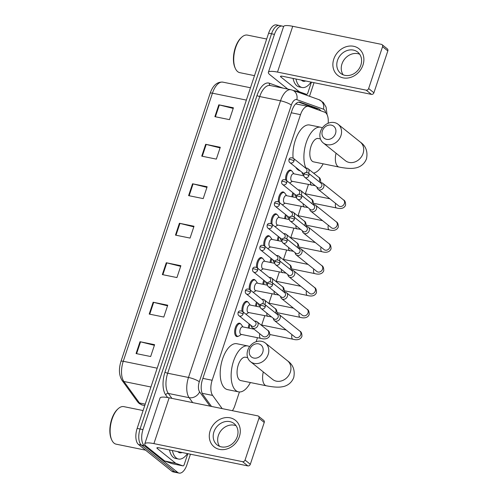 <?xml version="1.0" encoding="UTF-8"?>
<svg xmlns="http://www.w3.org/2000/svg" width="498" height="498" viewBox="0 0 498 498"><rect width="100%" height="100%" fill="white"/><g stroke="black" fill="none" stroke-linecap="round" stroke-linejoin="round"><path stroke-width="0.75" d="M238.131 336.281A6.81 3.305 -78.5 0 1 236.799 336.536A6.81 3.305 -78.5 0 1 236.052 336.175A6.81 3.305 -78.5 0 1 235.112 328.394A6.81 3.305 -78.5 0 1 239.513 323.183A6.81 3.305 -78.5 0 1 240.26 323.544A6.81 3.305 -78.5 0 1 240.646 323.943M241.984 311.113A6.81 3.305 -78.5 0 1 243.229 304.241A6.81 3.305 -78.5 0 1 246.79 301.315A6.81 3.305 -78.5 0 1 247.531 301.67A6.81 3.305 -78.5 0 1 247.923 302.068M249.261 289.238A6.81 3.305 -78.5 0 1 250.506 282.372A6.81 3.305 -78.5 0 1 254.067 279.44A6.81 3.305 -78.5 0 1 254.808 279.795A6.81 3.305 -78.5 0 1 255.2 280.193M256.532 267.364A6.81 3.305 -78.5 0 1 257.777 260.498A6.81 3.305 -78.5 0 1 261.344 257.566A6.81 3.305 -78.5 0 1 262.085 257.927A6.81 3.305 -78.5 0 1 262.477 258.319M263.809 245.489A6.81 3.305 -78.5 0 1 265.054 238.623A6.81 3.305 -78.5 0 1 268.621 235.691A6.81 3.305 -78.5 0 1 269.362 236.052A6.81 3.305 -78.5 0 1 269.748 236.45M271.086 223.621A6.81 3.305 -78.5 0 1 272.331 216.748A6.81 3.305 -78.5 0 1 275.898 213.823A6.81 3.305 -78.5 0 1 276.639 214.177A6.81 3.305 -78.5 0 1 277.025 214.576M278.363 201.746A6.81 3.305 -78.5 0 1 279.608 194.88A6.81 3.305 -78.5 0 1 283.175 191.948A6.81 3.305 -78.5 0 1 283.916 192.303A6.81 3.305 -78.5 0 1 284.302 192.701M285.64 179.871A6.81 3.305 -78.5 0 1 286.885 173.005A6.81 3.305 -78.5 0 1 290.446 170.073A6.81 3.305 -78.5 0 1 291.193 170.434A6.81 3.305 -78.5 0 1 291.579 170.833M291.953 196.778A6.81 3.305 -78.5 0 1 292.886 192.714M284.675 218.647A6.81 3.305 -78.5 0 1 285.609 214.582M262.851 284.271A6.81 3.305 -78.5 0 1 263.778 280.206M248.297 328.014A6.81 3.305 -78.5 0 1 249.23 323.949M255.574 306.139A6.81 3.305 -78.5 0 1 256.501 302.074M270.128 262.396A6.81 3.305 -78.5 0 1 271.055 258.331M277.398 240.522A6.81 3.305 -78.5 0 1 278.332 236.457M328.145 123.267A12.774 6.194 101.5 0 0 324.652 112.181L308.748 106.479A12.774 6.194 101.5 0 0 308.33 106.36L295.663 103.926M232.379 410.694A12.774 6.194 101.5 0 0 234.894 405.559L239.42 391.963M308.33 106.36A12.774 6.194 101.5 0 0 300.512 114.652L212.154 380.267A12.774 6.194 101.5 0 0 212.627 395.424L222.189 408.621M256.134 341.715L257.472 337.7M261.687 325.032L264.743 315.832M268.957 303.158L272.02 293.957M276.234 281.289L279.297 272.082M283.511 259.414L286.574 250.208M290.788 237.54L293.851 228.339M298.065 215.665L301.128 206.465M305.342 193.797L308.405 184.59M190.435 454.207L186.912 464.808A12.774 6.194 -78.5 0 1 179.093 473.1A12.774 6.194 -78.5 0 1 177.699 472.428L144.32 445.66A12.774 6.194 -78.5 0 1 142.988 429.593L274.46 34.374A12.774 6.194 -78.5 0 1 282.279 26.089A12.774 6.194 -78.5 0 1 283.561 26.674M314.026 82.687L309.507 96.276M179.093 473.1L173.254 471.911A12.774 6.194 -78.5 0 1 171.86 471.239L138.481 444.471L141.401 445.069A12.774 6.194 -78.5 0 1 140.069 428.996L271.541 33.783A12.774 6.194 -78.5 0 1 279.359 25.491A12.774 6.194 -78.5 0 0 271.541 33.783L140.069 428.996A12.774 6.194 -78.5 0 0 141.401 445.069L174.779 471.836L141.401 445.069L144.32 445.66M176.174 472.509A12.774 6.194 -78.5 0 1 174.779 471.836A12.774 6.194 -78.5 0 0 176.174 472.509M320.675 110.749A12.774 6.194 101.5 0 0 318.539 108.819L300.244 102.264A12.774 6.194 101.5 0 0 299.827 102.146A12.774 6.194 101.5 0 0 292.009 110.438L202.493 379.526A12.774 6.194 101.5 0 0 202.966 394.677L211.494 406.443M298.632 102.14L315.62 108.222A12.774 6.194 -78.5 0 1 317.351 109.56M138.481 444.471A12.774 6.194 -78.5 0 1 137.149 428.405L268.621 33.192A12.774 6.194 -78.5 0 1 276.44 24.9L282.279 26.089M205.68 144.302L220.278 147.277L216.337 159.117L201.74 156.148L205.68 144.302A3.405 0.722 -161.6 0 1 206.209 144.426L202.275 156.26M218.815 104.823L233.413 107.792L229.472 119.638L214.875 116.669L218.815 104.823A3.405 0.722 -161.6 0 1 219.344 104.941L215.41 116.775M166.282 262.751L180.874 265.72L176.933 277.567L162.342 274.597L166.282 262.751A3.405 0.722 -161.6 0 1 166.805 262.869L162.871 274.703M153.147 302.23L167.739 305.206L163.798 317.045L149.207 314.076L153.147 302.23A3.405 0.722 -161.6 0 1 153.677 302.354L149.736 314.182M140.013 341.715L154.604 344.684L150.664 356.531L136.072 353.561L140.013 341.715A3.405 0.722 -161.6 0 1 140.542 341.833L136.601 353.667M192.545 183.787L207.143 186.756L203.203 198.602L188.605 195.633L192.545 183.787A3.405 0.722 -161.6 0 1 193.075 183.905L189.14 195.739M179.411 223.266L194.008 226.241L190.068 238.081L175.47 235.112L179.411 223.266A3.405 0.722 -161.6 0 1 179.94 223.39L176.006 235.218M193.803 226.858L179.94 223.39M206.938 187.379L193.075 183.905M154.399 345.307L140.542 341.833M167.533 305.822L153.677 302.354M180.668 266.343L166.805 262.869M233.201 108.415L219.344 104.941M220.072 147.894L206.209 144.426M239.382 436.572A17.032 14.454 128.7 0 1 219.537 449.395A17.032 14.454 128.7 0 1 210.193 430.627A17.032 14.454 128.7 0 1 230.045 417.81A17.032 14.454 128.7 0 1 239.382 436.572M213.928 431.872A13.62 11.56 -51.3 0 0 217.078 444.876A13.62 11.56 -51.3 0 0 237.278 436.628A13.62 11.56 -51.3 0 0 234.122 423.624A13.62 11.56 -51.3 0 0 213.928 431.872M219.574 446.339A13.62 11.56 128.7 0 1 218.385 435.451A13.62 11.56 128.7 0 1 236.089 425.74M187.833 453.678L184.235 464.497A2.129 1.033 101.5 0 1 182.934 465.879L171.984 463.65A2.129 1.033 -78.5 0 1 171.916 463.632L164.869 461.104A2.129 1.033 -78.5 0 1 164.707 461.011L146.337 446.283A17.032 3.604 18.4 0 1 144.775 443.88A17.032 3.604 18.4 0 1 153.907 443.618L242.57 461.671A2.129 1.805 -51.3 0 0 245.047 460.065L250.32 464.292A2.129 1.805 128.7 0 1 247.836 465.898L159.173 447.845A4.258 0.903 -161.6 0 0 156.895 447.907A4.258 0.903 -161.6 0 0 157.281 448.511L175.657 463.24A2.129 1.033 101.5 0 0 175.819 463.333L182.866 465.86A2.129 1.033 101.5 0 0 182.934 465.879M144.775 443.88L160.007 398.076A17.032 3.604 18.4 0 1 169.139 397.821L257.802 415.867A2.129 1.805 -51.3 0 1 258.474 416.185A2.129 1.805 -51.3 0 1 258.972 418.214L245.047 460.065M258.474 416.185L263.747 420.412A2.129 1.805 128.7 0 1 264.239 422.441L250.32 464.292M145.572 450.161L116.177 444.179A19.161 9.288 -78.5 0 1 114.086 443.17A19.161 9.288 -78.5 0 1 111.77 440.002A19.161 9.288 -78.5 0 1 118.132 408.752A19.161 9.288 -78.5 0 1 123.821 406.629L143.088 410.551M187.472 453.603A21.29 10.321 -78.5 0 1 178.508 459.038A21.29 10.321 -78.5 0 1 176.186 457.923A21.29 10.321 -78.5 0 1 172.383 450.534M178.508 459.038L175.589 458.446A21.29 10.321 -78.5 0 1 173.267 457.326A21.29 10.321 -78.5 0 1 169.463 449.937M182.106 452.514A14.903 7.221 -78.5 0 1 178.16 451.997A14.903 7.221 -78.5 0 1 177.742 451.624M111.77 440.002L111.409 439.205A18.308 8.877 -78.5 0 1 117.484 409.344L118.132 408.752M262.757 352.298A7.663 6.505 -51.3 0 0 258.555 343.85A7.663 6.505 -51.3 0 0 249.623 349.621A7.663 6.505 -51.3 0 0 253.831 358.068A7.663 6.505 -51.3 0 0 262.757 352.298M247.73 350.287A11.921 10.116 128.7 0 1 265.403 343.066A11.921 10.116 128.7 0 1 268.167 354.445A11.921 10.116 128.7 0 1 250.494 361.666A11.921 10.116 128.7 0 1 247.73 350.287M247.68 357.664L245.576 357.234A11.921 5.777 101.5 0 0 237.863 366.347A11.921 5.777 101.5 0 0 239.519 379.968A11.921 5.777 101.5 0 0 240.814 380.596L266.355 385.794C274.896 387.45 279.403 387.332 282.285 386.765C285.074 386.417 291.081 384.468 293.745 377.484C295.183 370.269 293.117 364.717 287.545 360.82L265.403 343.066M250.394 382.545A23.412 11.354 -78.5 0 1 238.523 391.858A23.412 11.354 -78.5 0 1 235.971 390.631A23.412 11.354 -78.5 0 1 232.722 363.87A23.412 11.354 -78.5 0 1 247.867 345.967A23.412 11.354 -78.5 0 1 249.604 346.639M238.523 391.858L227.58 389.629A23.412 11.354 -78.5 0 1 225.028 388.403A23.412 11.354 -78.5 0 1 221.778 361.641A23.412 11.354 -78.5 0 1 236.924 343.738L247.867 345.967M335.521 133.564A7.663 6.505 -51.3 0 0 331.319 125.123A7.663 6.505 -51.3 0 0 322.387 130.893A7.663 6.505 -51.3 0 0 326.588 139.334A7.663 6.505 -51.3 0 0 335.521 133.564M320.494 131.559A11.921 10.116 128.7 0 1 338.167 124.338A11.921 10.116 128.7 0 1 340.925 135.717A11.921 10.116 128.7 0 1 323.252 142.938A11.921 10.116 128.7 0 1 320.494 131.559M320.438 138.93L318.334 138.5A11.921 5.777 101.5 0 0 310.628 147.613A11.921 5.777 101.5 0 0 312.277 161.24A11.921 5.777 101.5 0 0 313.578 161.862L339.119 167.067C347.66 168.722 352.161 168.604 355.049 168.031C357.832 167.689 363.845 165.734 366.503 158.756C367.947 151.541 365.881 145.982 360.303 142.086L338.167 124.338M323.152 163.811A23.412 11.354 -78.5 0 1 313.559 173.123M300.201 170.87A23.412 11.354 -78.5 0 1 297.785 169.669A23.412 11.354 -78.5 0 1 295.762 167.309M305.903 168.025A23.412 11.354 -78.5 0 1 306.662 141.376A23.412 11.354 -78.5 0 1 320.631 127.239A23.412 11.354 -78.5 0 1 322.368 127.905M293.092 158.103A23.412 11.354 -78.5 0 1 297.567 134.809A23.412 11.354 -78.5 0 1 309.681 125.01L320.631 127.239M273.327 318.334L273.34 318.446A3.835 3.249 -51.3 0 0 274.423 320.575A3.835 3.249 -51.3 0 0 275.637 321.135A3.835 3.249 -51.3 0 0 280.1 318.253A3.835 3.249 -51.3 0 0 279.216 314.593A3.835 3.249 -51.3 0 0 278.002 314.026A3.835 3.249 -51.3 0 0 276.907 314.001L276.795 314.014M265.241 306.88A2.77 2.347 -51.3 0 1 261.139 308.555L274.031 318.894A2.77 2.347 -51.3 0 0 274.908 319.305A2.77 2.347 -51.3 0 0 278.133 317.22A2.77 2.347 -51.3 0 0 277.492 314.58L264.6 304.241C262.203 303.276 260.753 303.705 260.242 305.523A2.77 0.585 -161.6 0 1 261.724 305.479A2.77 0.585 18.4 0 1 265.241 306.88A2.77 2.347 -51.3 0 0 264.6 304.241M253.457 329.066A3.835 1.855 -78.5 0 1 253.451 328.699M249.237 328.207A6.387 3.094 -78.5 0 1 250.002 324.572M280.604 296.459L280.617 296.571A3.835 3.249 -51.3 0 0 281.7 298.7A3.835 3.249 -51.3 0 0 282.914 299.261A3.835 3.249 -51.3 0 0 287.377 296.378A3.835 3.249 -51.3 0 0 286.493 292.718A3.835 3.249 -51.3 0 0 285.273 292.158A3.835 3.249 -51.3 0 0 284.184 292.127L284.065 292.145M272.518 285.005A2.77 2.347 -51.3 0 1 268.41 286.686L281.308 297.026A2.77 2.347 -51.3 0 0 282.185 297.431A2.77 2.347 -51.3 0 0 285.41 295.345A2.77 2.347 -51.3 0 0 284.769 292.706L271.877 282.366C269.48 281.401 268.03 281.831 267.519 283.648A2.77 0.585 -161.6 0 1 269.001 283.611A2.77 0.585 18.4 0 1 272.518 285.005A2.77 2.347 -51.3 0 0 271.877 282.366M256.514 306.332A6.387 3.094 -78.5 0 1 257.279 302.697M287.881 274.585L287.894 274.703A3.835 3.249 -51.3 0 0 288.971 276.826A3.835 3.249 -51.3 0 0 290.191 277.392A3.835 3.249 -51.3 0 0 294.654 274.504A3.835 3.249 -51.3 0 0 293.764 270.85A3.835 3.249 -51.3 0 0 292.55 270.283A3.835 3.249 -51.3 0 0 291.454 270.252L291.342 270.271M279.789 263.137A2.77 2.347 -51.3 0 1 275.687 264.812L288.585 275.151A2.77 2.347 -51.3 0 0 289.463 275.556A2.77 2.347 -51.3 0 0 292.687 273.477A2.77 2.347 -51.3 0 0 292.046 270.831L279.154 260.491C276.757 259.526 275.307 259.956 274.796 261.78A2.77 0.585 -161.6 0 1 276.278 261.736A2.77 0.585 18.4 0 1 279.789 263.137A2.77 2.347 -51.3 0 0 279.154 260.491M263.791 284.458A6.387 3.094 -78.5 0 1 264.556 280.828M295.158 252.716L295.165 252.828A3.835 3.249 -51.3 0 0 296.248 254.951A3.835 3.249 -51.3 0 0 297.462 255.518A3.835 3.249 -51.3 0 0 301.931 252.635A3.835 3.249 -51.3 0 0 301.041 248.975A3.835 3.249 -51.3 0 0 299.827 248.409A3.835 3.249 -51.3 0 0 298.732 248.384L298.619 248.396M287.066 241.262A2.77 2.347 -51.3 0 1 282.964 242.937L295.862 253.277A2.77 2.347 -51.3 0 0 296.74 253.687A2.77 2.347 -51.3 0 0 299.964 251.602A2.77 2.347 -51.3 0 0 299.323 248.963L286.425 238.617C284.034 237.658 282.584 238.081 282.067 239.905A2.77 0.585 -161.6 0 1 283.555 239.862A2.77 0.585 18.4 0 1 287.066 241.262A2.77 2.347 -51.3 0 0 286.425 238.617M271.068 262.589A6.387 3.094 -78.5 0 1 271.833 258.954M302.435 230.842L302.442 230.954A3.835 3.249 -51.3 0 0 303.525 233.083A3.835 3.249 -51.3 0 0 304.739 233.643A3.835 3.249 -51.3 0 0 309.208 230.761A3.835 3.249 -51.3 0 0 308.318 227.1A3.835 3.249 -51.3 0 0 307.104 226.54A3.835 3.249 -51.3 0 0 306.009 226.509L305.897 226.522M294.343 219.388A2.77 2.347 -51.3 0 1 290.241 221.062L303.139 231.402A2.77 2.347 -51.3 0 0 304.017 231.813A2.77 2.347 -51.3 0 0 307.241 229.727A2.77 2.347 -51.3 0 0 306.6 227.088L293.702 216.748C291.311 215.783 289.861 216.213 289.344 218.031A2.77 0.585 -161.6 0 1 290.832 217.987A2.77 0.585 18.4 0 1 294.343 219.388A2.77 2.347 -51.3 0 0 293.702 216.748M278.338 240.715A6.387 3.094 -78.5 0 1 279.11 237.079M309.712 208.967L309.719 209.079A3.835 3.249 -51.3 0 0 310.802 211.208A3.835 3.249 -51.3 0 0 312.016 211.768A3.835 3.249 -51.3 0 0 316.485 208.886A3.835 3.249 -51.3 0 0 315.595 205.226A3.835 3.249 -51.3 0 0 314.381 204.666A3.835 3.249 -51.3 0 0 313.286 204.634L313.174 204.653M301.62 197.513A2.77 2.347 -51.3 0 1 297.518 199.194L310.416 209.534A2.77 2.347 -51.3 0 0 311.294 209.938A2.77 2.347 -51.3 0 0 314.518 207.853A2.77 2.347 -51.3 0 0 313.877 205.213L300.979 194.874C298.588 193.909 297.132 194.338 296.621 196.156A2.77 0.585 -161.6 0 1 298.109 196.119A2.77 0.585 18.4 0 1 301.62 197.513A2.77 2.347 -51.3 0 0 300.979 194.874M285.615 218.84A6.387 3.094 -78.5 0 1 286.387 215.204M316.989 187.092L316.996 187.211A3.835 3.249 -51.3 0 0 318.079 189.333A3.835 3.249 -51.3 0 0 319.293 189.9A3.835 3.249 -51.3 0 0 323.756 187.011A3.835 3.249 -51.3 0 0 322.872 183.357A3.835 3.249 -51.3 0 0 321.658 182.791A3.835 3.249 -51.3 0 0 320.563 182.76L320.451 182.778M308.897 175.645A2.77 2.347 -51.3 0 1 304.795 177.319L317.687 187.659A2.77 2.347 -51.3 0 0 318.564 188.063A2.77 2.347 -51.3 0 0 321.795 185.984A2.77 2.347 -51.3 0 0 321.154 183.339L308.256 172.999C305.865 172.034 304.409 172.464 303.898 174.288A2.77 0.585 -161.6 0 1 305.38 174.244A2.77 0.585 18.4 0 1 308.897 175.645A2.77 2.347 -51.3 0 0 308.256 172.999M292.892 196.965A6.387 3.094 -78.5 0 1 293.664 193.336M262.938 336.306L262.894 336.275A3.835 3.249 -51.3 0 0 264.108 336.835A3.835 3.249 -51.3 0 0 268.64 333.728A3.835 3.249 -51.3 0 0 267.687 330.292C269.076 330.865 269.773 332.577 269.785 335.434C269.213 337.295 266.804 340.09 260.74 338.366L241.038 334.357A3.835 1.855 -78.5 0 1 240.621 334.158A3.835 1.855 -78.5 0 1 240.092 329.776A3.835 1.855 -78.5 0 1 242.57 326.85L254.061 329.19M251.154 325.499L251.166 325.611A3.835 3.249 -51.3 0 0 252.249 327.734A3.835 3.249 -51.3 0 0 253.463 328.3A3.835 3.249 -51.3 0 0 257.615 326.128A3.835 3.249 -51.3 0 0 257.043 321.758A3.835 3.249 -51.3 0 0 255.829 321.191A3.835 3.249 -51.3 0 0 254.733 321.16L254.621 321.179M241.437 334.438L238.99 335.957A6.387 3.094 -78.5 0 1 237.614 336.268A6.387 3.094 -78.5 0 1 236.917 335.932A6.387 3.094 -78.5 0 1 236.027 328.636A6.387 3.094 -78.5 0 1 240.161 323.75A6.387 3.094 -78.5 0 1 240.858 324.086A6.387 3.094 -78.5 0 1 241.306 324.572L242.968 326.931M243.068 314.045A2.77 2.347 -51.3 0 1 238.965 315.72L251.857 326.059A2.77 2.347 -51.3 0 0 252.735 326.464A2.77 2.347 -51.3 0 0 255.96 324.385A2.77 2.347 -51.3 0 0 255.318 321.739L242.426 311.399C240.03 310.441 238.579 310.864 238.069 312.688A2.77 0.585 -161.6 0 1 239.55 312.644A2.77 0.585 18.4 0 1 243.068 314.045A2.77 2.347 -51.3 0 0 242.426 311.399M271.591 316.94L248.315 312.483A3.835 1.855 -78.5 0 1 247.898 312.283A3.835 1.855 -78.5 0 1 247.369 307.907A3.835 1.855 -78.5 0 1 249.847 304.975L260.186 307.079M264.805 304.403A3.835 3.249 -51.3 0 0 264.32 299.883A3.835 3.249 -51.3 0 0 263.1 299.317A3.835 3.249 -51.3 0 0 262.01 299.292L261.892 299.304M258.431 303.624L258.443 303.736A3.835 3.249 -51.3 0 0 259.526 305.859A3.835 3.249 -51.3 0 0 260.105 306.22M243.068 311.916A6.387 3.094 -78.5 0 1 243.896 305.056A6.387 3.094 -78.5 0 1 247.438 301.881A6.387 3.094 -78.5 0 1 248.135 302.211A6.387 3.094 -78.5 0 1 248.583 302.703L250.239 305.056M248.714 312.563L246.267 314.082A6.387 3.094 -78.5 0 1 245.968 314.244M246.236 293.845C245.402 293.272 245.103 292.258 245.346 290.813A2.77 0.585 -161.6 0 1 246.827 290.77A2.77 0.585 18.4 0 1 250.345 292.17A2.77 2.347 -51.3 0 1 246.236 293.845L259.134 304.185A2.77 2.347 -51.3 0 0 260.012 304.595A2.77 2.347 -51.3 0 0 260.747 304.62M262.571 303.643A2.77 2.347 -51.3 0 0 263.237 302.51A2.77 2.347 -51.3 0 0 262.595 299.871L249.703 289.531C247.307 288.566 245.856 288.996 245.346 290.813M278.868 295.065L255.592 290.614A3.835 1.855 -78.5 0 1 255.175 290.409A3.835 1.855 -78.5 0 1 254.646 286.033A3.835 1.855 -78.5 0 1 257.124 283.101L267.463 285.211M272.082 282.534A3.835 3.249 -51.3 0 0 271.591 278.009A3.835 3.249 -51.3 0 0 270.377 277.448A3.835 3.249 -51.3 0 0 269.281 277.417L269.169 277.43M265.708 281.75L265.72 281.862A3.835 3.249 -51.3 0 0 266.797 283.991A3.835 3.249 -51.3 0 0 267.382 284.346M250.345 290.041A6.387 3.094 -78.5 0 1 251.173 283.181A6.387 3.094 -78.5 0 1 254.715 280.007A6.387 3.094 -78.5 0 1 255.406 280.343A6.387 3.094 -78.5 0 1 255.86 280.828L257.516 283.181M255.991 290.695L253.538 292.214A6.387 3.094 -78.5 0 1 253.245 292.37M253.513 271.97C252.679 271.398 252.38 270.383 252.623 268.939A2.77 0.585 -161.6 0 1 254.105 268.901A2.77 0.585 18.4 0 1 257.615 270.296A2.77 2.347 -51.3 0 1 253.513 271.97L266.411 282.316A2.77 2.347 -51.3 0 0 267.289 282.721A2.77 2.347 -51.3 0 0 268.017 282.752M269.848 281.775A2.77 2.347 -51.3 0 0 270.514 280.635A2.77 2.347 -51.3 0 0 269.872 277.996L256.98 267.656C254.584 266.691 253.133 267.121 252.623 268.939M286.145 273.19L262.869 268.739A3.835 1.855 -78.5 0 1 262.452 268.54A3.835 1.855 -78.5 0 1 261.917 264.158A3.835 1.855 -78.5 0 1 264.401 261.232L274.74 263.336M279.359 260.659A3.835 3.249 -51.3 0 0 278.868 256.14A3.835 3.249 -51.3 0 0 277.654 255.574A3.835 3.249 -51.3 0 0 276.558 255.542L276.446 255.561M272.985 259.875L272.997 259.987A3.835 3.249 -51.3 0 0 274.074 262.116A3.835 3.249 -51.3 0 0 274.659 262.477M257.622 268.167A6.387 3.094 -78.5 0 1 258.45 261.307A6.387 3.094 -78.5 0 1 261.992 258.132A6.387 3.094 -78.5 0 1 262.683 258.468A6.387 3.094 -78.5 0 1 263.137 258.954L264.793 261.313M263.268 268.82L260.815 270.339A6.387 3.094 -78.5 0 1 260.522 270.495M260.79 250.102C259.956 249.523 259.657 248.514 259.894 247.07A2.77 0.585 -161.6 0 1 261.382 247.027A2.77 0.585 18.4 0 1 264.892 248.421A2.77 2.347 -51.3 0 1 260.79 250.102L273.688 260.442A2.77 2.347 -51.3 0 0 274.566 260.846A2.77 2.347 -51.3 0 0 275.294 260.877M277.125 259.9A2.77 2.347 -51.3 0 0 277.791 258.767A2.77 2.347 -51.3 0 0 277.149 256.121L264.251 245.782C261.861 244.817 260.41 245.246 259.894 247.07M293.422 251.322L270.146 246.865A3.835 1.855 -78.5 0 1 269.729 246.666A3.835 1.855 -78.5 0 1 269.194 242.283A3.835 1.855 -78.5 0 1 271.671 239.357L282.017 241.462M286.636 238.785A3.835 3.249 -51.3 0 0 286.145 234.265A3.835 3.249 -51.3 0 0 284.931 233.699A3.835 3.249 -51.3 0 0 283.835 233.668L283.723 233.686M280.262 238.007L280.268 238.119A3.835 3.249 -51.3 0 0 281.351 240.241A3.835 3.249 -51.3 0 0 281.936 240.602M264.892 246.298A6.387 3.094 -78.5 0 1 265.727 239.432A6.387 3.094 -78.5 0 1 269.262 236.257A6.387 3.094 -78.5 0 1 269.96 236.594A6.387 3.094 -78.5 0 1 270.408 237.085L272.07 239.438M270.539 246.946L268.092 248.465A6.387 3.094 -78.5 0 1 267.8 248.626M268.067 228.227C267.233 227.648 266.934 226.64 267.171 225.196A2.77 0.585 -161.6 0 1 268.659 225.152A2.77 0.585 18.4 0 1 272.169 226.553A2.77 2.347 -51.3 0 1 268.067 228.227L280.965 238.567A2.77 2.347 -51.3 0 0 281.843 238.978A2.77 2.347 -51.3 0 0 282.571 239.003M284.402 238.025A2.77 2.347 -51.3 0 0 285.068 236.892A2.77 2.347 -51.3 0 0 284.426 234.247L271.528 223.907C269.138 222.948 267.687 223.372 267.171 225.196M300.699 229.447L277.423 224.99A3.835 1.855 -78.5 0 1 277.006 224.791A3.835 1.855 -78.5 0 1 276.471 220.415A3.835 1.855 -78.5 0 1 278.948 217.483L289.288 219.587M293.913 216.91A3.835 3.249 -51.3 0 0 293.422 212.391A3.835 3.249 -51.3 0 0 292.208 211.824A3.835 3.249 -51.3 0 0 291.112 211.799L291 211.812M287.539 216.132L287.545 216.244A3.835 3.249 -51.3 0 0 288.628 218.367A3.835 3.249 -51.3 0 0 289.214 218.728M272.169 224.424A6.387 3.094 -78.5 0 1 273.004 217.564A6.387 3.094 -78.5 0 1 276.539 214.389A6.387 3.094 -78.5 0 1 277.237 214.719A6.387 3.094 -78.5 0 1 277.685 215.211L279.347 217.564M277.816 225.071L275.369 226.59A6.387 3.094 -78.5 0 1 275.077 226.752M275.344 206.353C274.504 205.78 274.211 204.765 274.448 203.321A2.77 0.585 -161.6 0 1 275.936 203.277A2.77 0.585 18.4 0 1 279.446 204.678A2.77 2.347 -51.3 0 1 275.344 206.353L288.242 216.692A2.77 2.347 -51.3 0 0 289.12 217.103A2.77 2.347 -51.3 0 0 289.848 217.128M291.679 216.157A2.77 2.347 -51.3 0 0 292.345 215.018A2.77 2.347 -51.3 0 0 291.704 212.378L278.805 202.039C276.415 201.074 274.958 201.503 274.448 203.321M307.969 207.573L284.7 203.122A3.835 1.855 -78.5 0 1 284.277 202.916A3.835 1.855 -78.5 0 1 283.748 198.54A3.835 1.855 -78.5 0 1 286.226 195.608L296.565 197.718M301.19 195.042A3.835 3.249 -51.3 0 0 300.699 190.516A3.835 3.249 -51.3 0 0 299.485 189.956A3.835 3.249 -51.3 0 0 298.389 189.925L298.277 189.937M294.816 194.257L294.822 194.369A3.835 3.249 -51.3 0 0 295.905 196.498A3.835 3.249 -51.3 0 0 296.484 196.853M279.446 202.549A6.387 3.094 -78.5 0 1 280.281 195.689A6.387 3.094 -78.5 0 1 283.816 192.514A6.387 3.094 -78.5 0 1 284.514 192.851A6.387 3.094 -78.5 0 1 284.962 193.336L286.624 195.689M285.093 203.203L282.646 204.722A6.387 3.094 -78.5 0 1 282.347 204.877M282.621 184.478C281.781 183.905 281.482 182.897 281.725 181.446A2.77 0.585 -161.6 0 1 283.206 181.409A2.77 0.585 18.4 0 1 286.724 182.803A2.77 2.347 -51.3 0 1 282.621 184.478L295.513 194.824A2.77 2.347 -51.3 0 0 296.391 195.228A2.77 2.347 -51.3 0 0 297.125 195.26M298.949 194.282A2.77 2.347 -51.3 0 0 299.622 193.143A2.77 2.347 -51.3 0 0 298.981 190.504L286.082 180.164C283.692 179.199 282.235 179.629 281.725 181.446M315.246 185.704L291.971 181.247A3.835 1.855 -78.5 0 1 291.554 181.048A3.835 1.855 -78.5 0 1 291.025 176.666A3.835 1.855 -78.5 0 1 293.503 173.74L303.842 175.844M308.461 173.167A3.835 3.249 -51.3 0 0 307.976 168.648A3.835 3.249 -51.3 0 0 306.762 168.081A3.835 3.249 -51.3 0 0 305.666 168.05L305.554 168.069M302.087 172.383L302.099 172.501A3.835 3.249 -51.3 0 0 303.182 174.624A3.835 3.249 -51.3 0 0 303.761 174.985M286.724 180.674A6.387 3.094 -78.5 0 1 287.551 173.814A6.387 3.094 -78.5 0 1 291.093 170.64A6.387 3.094 -78.5 0 1 291.791 170.976A6.387 3.094 -78.5 0 1 292.239 171.461L293.901 173.821M292.37 181.328L289.923 182.847A6.387 3.094 -78.5 0 1 289.624 183.003M289.898 162.609C289.058 162.031 288.759 161.022 289.002 159.578A2.77 0.585 -161.6 0 1 290.483 159.534A2.77 0.585 18.4 0 1 294.001 160.929A2.77 2.347 -51.3 0 1 289.898 162.609L302.79 172.949A2.77 2.347 -51.3 0 0 303.668 173.354A2.77 2.347 -51.3 0 0 304.403 173.385M306.226 172.408A2.77 2.347 -51.3 0 0 306.893 171.275A2.77 2.347 -51.3 0 0 306.251 168.629L293.359 158.289C290.969 157.324 289.512 157.754 289.002 159.578M362.974 65.045A17.032 14.454 128.7 0 1 343.128 77.869A17.032 14.454 128.7 0 1 333.785 59.1A17.032 14.454 128.7 0 1 353.636 46.283A17.032 14.454 128.7 0 1 362.974 65.045M337.513 60.345A13.62 11.56 -51.3 0 0 340.669 73.355A13.62 11.56 -51.3 0 0 360.869 65.101A13.62 11.56 -51.3 0 0 357.713 52.097A13.62 11.56 -51.3 0 0 337.513 60.345M343.166 74.812A13.62 11.56 128.7 0 1 341.977 63.925A13.62 11.56 128.7 0 1 359.68 54.214M311.424 82.151L307.826 92.97A2.129 1.033 101.5 0 1 306.525 94.352L301.004 93.226M287.819 89.105L269.928 74.756A17.032 3.604 18.4 0 1 268.366 72.353A17.032 3.604 18.4 0 1 277.492 72.092L366.155 90.144A2.129 1.805 -51.3 0 0 368.638 88.544L373.911 92.765A2.129 1.805 128.7 0 1 371.427 94.371L282.764 76.319A4.258 0.903 -161.6 0 0 280.48 76.387A4.258 0.903 -161.6 0 0 280.872 76.985L299.242 91.713A2.129 1.033 101.5 0 0 299.404 91.806L306.457 94.334A2.129 1.033 101.5 0 0 306.525 94.352M268.366 72.353L283.599 26.556A17.032 3.604 18.4 0 1 292.731 26.294L381.393 44.347A2.129 1.805 -51.3 0 1 382.066 44.658A2.129 1.805 -51.3 0 1 382.557 46.688L368.638 88.544M382.066 44.658L387.338 48.885A2.129 1.805 128.7 0 1 387.83 50.914L373.911 92.765M254.497 75.646L239.762 72.652A19.161 9.288 -78.5 0 1 237.677 71.644A19.161 9.288 -78.5 0 1 235.361 68.475A19.161 9.288 -78.5 0 1 241.723 37.226A19.161 9.288 -78.5 0 1 247.406 35.103L266.679 39.025M311.063 82.083A21.29 10.321 -78.5 0 1 302.099 87.511A21.29 10.321 -78.5 0 1 299.777 86.397A21.29 10.321 -78.5 0 1 295.974 79.008M302.099 87.511L299.18 86.92A21.29 10.321 -78.5 0 1 296.858 85.799A21.29 10.321 -78.5 0 1 293.054 78.416M305.697 80.987A14.903 7.221 -78.5 0 1 301.744 80.471A14.903 7.221 -78.5 0 1 301.334 80.097M235.361 68.475L234.994 67.678A18.308 8.877 -78.5 0 1 241.076 37.817L241.723 37.226M315.956 108.365A12.774 11.143 109.7 0 1 316.224 109.155M202.2 393.302L212.627 395.424M202.873 378.38L212.154 380.267M291.23 112.76L300.512 114.652M325.698 112.785A8.516 4.127 101.5 0 0 324.123 109.566A8.516 4.127 101.5 0 0 323.47 109.199L296.827 99.65A8.516 4.127 101.5 0 0 291.336 105.097L199.3 381.761A8.516 4.127 101.5 0 0 199.617 391.87L209.951 406.125M327.074 114.633L326.072 107.114L323.32 102.52L319.05 99.693A8.516 7.426 109.7 0 1 323.47 109.199M167.621 397.535L165.703 394.883A19.161 9.288 -78.5 0 1 164.987 372.149L257.024 95.485A19.161 9.288 -78.5 0 1 269.374 83.222L283.107 88.146M142.988 429.593L137.149 428.405M177.699 472.428L171.86 471.239M274.46 34.374L268.621 33.192M192.707 402.621L189.122 397.672L168.324 393.432L171.91 398.381M199.617 391.87A8.516 6.804 144.1 0 1 189.122 397.672A17.032 8.254 -78.5 0 1 188.487 377.459L167.689 373.226A17.032 8.254 101.5 0 0 168.324 393.432A2.129 1.699 -35.9 0 0 165.703 394.883M199.3 381.761A8.516 1.799 -161.6 0 0 188.487 377.459L280.523 100.795L259.726 96.556L167.689 373.226A2.129 0.448 18.4 0 1 164.987 372.149M291.336 105.097A8.516 1.799 -161.6 0 0 280.523 100.795A17.032 8.254 -78.5 0 1 290.95 89.74L270.153 85.507A17.032 8.254 101.5 0 0 259.726 96.556A2.129 0.448 18.4 0 1 257.024 95.485M269.374 83.222A2.129 1.855 -70.3 0 0 270.358 85.55M319.05 99.693L292.401 90.144A8.516 7.426 109.7 0 1 296.827 99.65M299.398 102.09L300.244 102.264M315.62 108.222L318.539 108.819M157.181 368.19L123.255 361.287A4.258 0.903 -161.6 0 0 120.97 361.349L210.156 93.257A4.258 0.903 18.4 0 1 212.441 93.188L123.255 361.287A17.032 8.254 101.5 0 0 123.89 381.493L139.446 402.963A17.032 8.254 101.5 0 0 140.585 404.183A17.032 8.254 101.5 0 0 142.447 405.073L144.75 405.546M142.447 405.073L139.241 403.554L137.597 401.818A4.258 3.399 144.1 0 0 139.446 402.963L145.223 404.139M210.156 93.257C212.914 85.37 217.147 81.666 222.861 82.139A17.032 8.254 101.5 0 0 212.441 93.188L246.361 100.098M150.925 386.996L123.89 381.493A4.258 3.399 144.1 0 1 122.041 380.348C118.978 375.299 118.624 368.968 120.97 361.349M169.139 397.821L153.907 443.618M264.239 422.441L258.972 418.214M157.567 447.665L157.281 448.511M164.707 461.011L175.657 463.24M247.836 465.898L242.57 461.671M175.819 463.333L164.869 461.104M171.916 463.632L182.866 465.86M263.305 371.938A11.921 5.777 101.5 0 0 265.061 385.166A11.921 5.777 101.5 0 0 266.355 385.794M272.742 379.507L272.63 379.42A11.921 10.116 -51.3 0 0 290.303 372.199A11.921 10.116 -51.3 0 0 287.545 360.82M336.063 153.21A11.921 5.777 101.5 0 0 337.818 166.438A11.921 5.777 101.5 0 0 339.119 167.067M345.506 160.779L345.394 160.686A11.921 10.116 -51.3 0 0 363.067 153.465A11.921 10.116 -51.3 0 0 360.303 142.086M295.09 337.146L295.046 337.109A3.835 3.249 -51.3 0 0 300.73 334.793A3.835 3.249 -51.3 0 0 300.798 334.569A3.835 3.249 -51.3 0 0 299.84 331.133C301.228 331.705 301.925 333.417 301.937 336.275C301.365 338.136 298.956 340.931 292.899 339.206A3.835 1.855 -78.5 0 1 292.482 339.007A3.835 1.855 -78.5 0 1 291.946 334.625M302.367 315.271L302.323 315.24A3.835 3.249 -51.3 0 0 308.007 312.918A3.835 3.249 -51.3 0 0 308.069 312.694A3.835 3.249 -51.3 0 0 307.117 309.258C308.505 309.831 309.202 311.543 309.214 314.4C308.642 316.261 306.233 319.056 300.17 317.338A3.835 1.855 -78.5 0 1 299.752 317.133A3.835 1.855 -78.5 0 1 299.223 312.75M309.644 293.397L309.6 293.366A3.835 3.249 -51.3 0 0 315.278 291.044A3.835 3.249 -51.3 0 0 315.346 290.82A3.835 3.249 -51.3 0 0 314.394 287.383C315.782 287.956 316.479 289.668 316.491 292.525C315.913 294.386 313.51 297.182 307.447 295.463A3.835 1.855 -78.5 0 1 307.029 295.258A3.835 1.855 -78.5 0 1 306.5 290.882M316.921 271.528L316.877 271.491A3.835 3.249 -51.3 0 0 322.555 269.169A3.835 3.249 -51.3 0 0 322.623 268.945A3.835 3.249 -51.3 0 0 321.671 265.515C323.053 266.081 323.756 267.8 323.768 270.657C323.19 272.512 320.78 275.307 314.724 273.589A3.835 1.855 -78.5 0 1 314.306 273.39A3.835 1.855 -78.5 0 1 313.777 269.007M324.198 249.654L324.154 249.616A3.835 3.249 -51.3 0 0 329.832 247.301A3.835 3.249 -51.3 0 0 329.9 247.076A3.835 3.249 -51.3 0 0 328.948 243.64C330.33 244.213 331.033 245.925 331.046 248.782C330.467 250.643 328.058 253.438 322.001 251.714A3.835 1.855 -78.5 0 1 321.584 251.515A3.835 1.855 -78.5 0 1 321.054 247.133M331.469 227.779L331.425 227.748A3.835 3.249 -51.3 0 0 337.109 225.426A3.835 3.249 -51.3 0 0 337.177 225.202A3.835 3.249 -51.3 0 0 336.225 221.766C337.607 222.338 338.31 224.05 338.323 226.907C337.744 228.769 335.335 231.564 329.278 229.846A3.835 1.855 -78.5 0 1 328.861 229.64A3.835 1.855 -78.5 0 1 328.331 225.258M338.746 205.904L338.702 205.873A3.835 3.249 -51.3 0 0 344.386 203.551A3.835 3.249 -51.3 0 0 344.454 203.327A3.835 3.249 -51.3 0 0 343.495 199.897C344.884 200.464 345.581 202.182 345.593 205.033C345.021 206.894 342.612 209.689 336.555 207.971A3.835 1.855 -78.5 0 1 336.138 207.772A3.835 1.855 -78.5 0 1 335.602 203.389M260.74 338.366A3.835 1.855 -78.5 0 1 260.323 338.167A3.835 1.855 -78.5 0 1 259.794 333.785M268.017 316.498A3.835 1.855 -78.5 0 1 267.6 316.292A3.835 1.855 -78.5 0 1 266.847 313.136M275.456 312.943A3.835 3.249 -51.3 0 0 275.917 311.854A3.835 3.249 -51.3 0 0 274.964 308.418C276.353 308.99 277.05 310.702 277.062 313.559L276.919 313.995M250.345 292.17A2.77 2.347 -51.3 0 0 249.703 289.531M275.294 294.623A3.835 1.855 -78.5 0 1 274.877 294.424A3.835 1.855 -78.5 0 1 274.124 291.262M282.727 291.069A3.835 3.249 -51.3 0 0 283.194 289.979A3.835 3.249 -51.3 0 0 282.242 286.549C283.623 287.116 284.327 288.834 284.339 291.691L284.196 292.127M257.615 270.296A2.77 2.347 -51.3 0 0 256.98 267.656M282.571 272.748A3.835 1.855 -78.5 0 1 282.154 272.549A3.835 1.855 -78.5 0 1 281.401 269.387M290.004 269.194A3.835 3.249 -51.3 0 0 290.471 268.111A3.835 3.249 -51.3 0 0 289.519 264.675C290.9 265.247 291.604 266.959 291.616 269.816L291.473 270.252M264.892 248.421A2.77 2.347 -51.3 0 0 264.251 245.782M289.848 250.88A3.835 1.855 -78.5 0 1 289.431 250.675A3.835 1.855 -78.5 0 1 288.678 247.518M297.281 247.325A3.835 3.249 -51.3 0 0 297.748 246.236A3.835 3.249 -51.3 0 0 296.796 242.8C298.178 243.373 298.881 245.084 298.893 247.942L298.75 248.378M272.169 226.553A2.77 2.347 -51.3 0 0 271.528 223.907M297.125 229.005A3.835 1.855 -78.5 0 1 296.708 228.8A3.835 1.855 -78.5 0 1 295.949 225.644M304.558 225.451A3.835 3.249 -51.3 0 0 305.025 224.361A3.835 3.249 -51.3 0 0 304.066 220.931C305.455 221.498 306.152 223.216 306.164 226.067L306.027 226.503M279.446 204.678A2.77 2.347 -51.3 0 0 278.805 202.039M304.403 207.131A3.835 1.855 -78.5 0 1 303.985 206.931A3.835 1.855 -78.5 0 1 303.226 203.769M311.835 203.576A3.835 3.249 -51.3 0 0 312.302 202.487A3.835 3.249 -51.3 0 0 311.343 199.057C312.732 199.623 313.429 201.341 313.441 204.199L313.304 204.634M286.724 182.803A2.77 2.347 -51.3 0 0 286.082 180.164M311.68 185.256A3.835 1.855 -78.5 0 1 311.256 185.057A3.835 1.855 -78.5 0 1 310.503 181.895M319.112 181.702A3.835 3.249 -51.3 0 0 319.579 180.618A3.835 3.249 -51.3 0 0 318.62 177.182C320.009 177.755 320.706 179.467 320.718 182.324L320.581 182.76M294.001 160.929A2.77 2.347 -51.3 0 0 293.359 158.289M292.731 26.294L277.492 72.092M387.83 50.914L382.557 46.688M281.158 76.138L280.872 76.985M293.54 90.555L299.242 91.713M371.427 94.371L366.155 90.144M299.404 91.806L293.92 90.692M300.966 93.219L306.457 94.334M292.401 90.144L290.95 89.74M137.597 401.818L122.041 380.348M222.861 82.139L250.469 87.76M272.63 379.42L250.494 361.666M345.394 160.686L323.252 142.938M261.139 308.555C260.298 307.982 260 306.967 260.242 305.523M269.922 334.531L292.899 339.206M299.84 331.133L279.216 314.593M260.94 324.883L286.213 330.025M295.046 337.109L274.423 320.575M268.41 286.686C267.575 286.107 267.277 285.099 267.519 283.648M277.199 312.657L300.17 317.338M307.117 309.258L286.493 292.718M268.217 303.008L293.49 308.156M302.323 315.24L281.7 298.7M275.687 264.812C274.852 264.233 274.554 263.224 274.796 261.78M284.476 290.782L307.447 295.463M314.394 287.383L293.764 270.85M275.494 281.133L300.767 286.282M309.6 293.366L288.971 276.826M282.964 242.937C282.129 242.358 281.831 241.349 282.067 239.905M291.747 268.914L314.724 273.589M321.671 265.515L301.041 248.975M282.764 259.265L308.038 264.407M316.877 271.491L296.248 254.951M290.241 221.062C289.406 220.49 289.108 219.475 289.344 218.031M299.024 247.039L322.001 251.714M328.948 243.64L308.318 227.1M290.041 237.39L315.315 242.532M324.154 249.616L303.525 233.083M297.518 199.194C296.677 198.615 296.385 197.606 296.621 196.156M306.301 225.164L329.278 229.846M336.225 221.766L315.595 205.226M297.318 215.516L322.592 220.664M331.425 227.748L310.802 211.208M304.795 177.319C303.954 176.74 303.656 175.732 303.898 174.288M313.578 203.29L336.555 207.971M343.495 199.897L322.872 183.357M304.595 193.641L329.869 198.789M338.702 205.873L318.079 189.333M238.965 315.72C238.125 315.141 237.826 314.132 238.069 312.688M262.894 336.275L252.249 327.734M237.614 336.268L235.753 335.889M267.687 330.292L257.043 321.758M240.161 323.75L238.305 323.376M260.099 306.326L259.526 305.859M274.964 308.418L264.32 299.883M247.438 301.881L245.582 301.502M267.376 284.451L266.797 283.991M282.242 286.549L271.591 278.009M254.715 280.007L252.86 279.627M274.653 262.577L274.074 262.116M289.519 264.675L278.868 256.14M261.992 258.132L260.13 257.752M281.93 240.708L281.351 240.241M296.796 242.8L286.145 234.265M269.262 236.257L267.407 235.884M289.207 218.834L288.628 218.367M304.066 220.931L293.422 212.391M276.539 214.389L274.684 214.009M296.484 196.959L295.905 196.498M311.343 199.057L300.699 190.516M283.816 192.514L281.961 192.135M303.755 175.084L303.182 174.624M318.62 177.182L307.976 168.648M291.093 170.64L289.238 170.26"/></g></svg>
